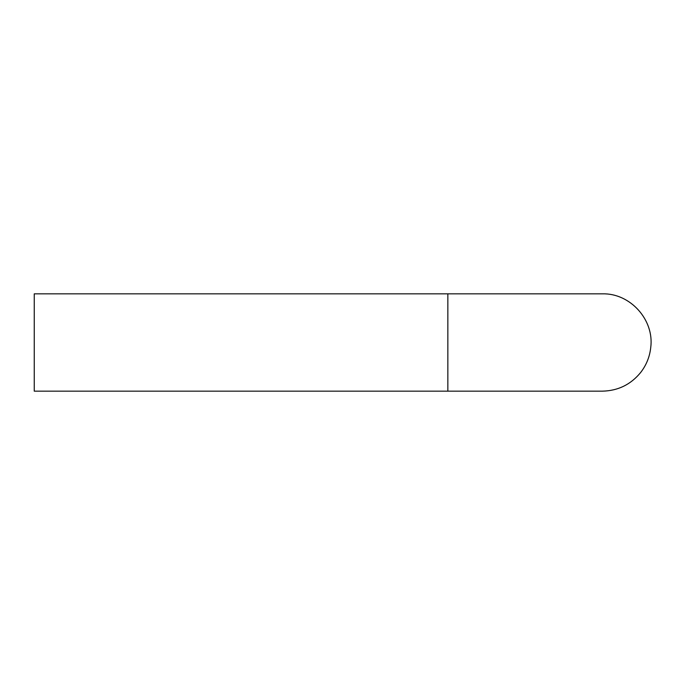 <?xml version="1.0" encoding="UTF-8"?>
<svg xmlns="http://www.w3.org/2000/svg" width="685" height="685" viewBox="0 0 685 685"><rect width="100%" height="100%" fill="white"/><g stroke="black" fill="none" stroke-linecap="round" stroke-linejoin="round"><path stroke-width="1.03" d="M447.844 391.161L34.25 391.161L34.25 293.839L447.844 293.839L447.844 391.161L602.338 391.161C617.93 390.818 630.679 384.627 640.586 372.58C646.357 365.156 649.748 356.757 650.75 347.406C654.38 319.809 630.157 293.017 602.338 293.839L447.844 293.839"/></g></svg>
